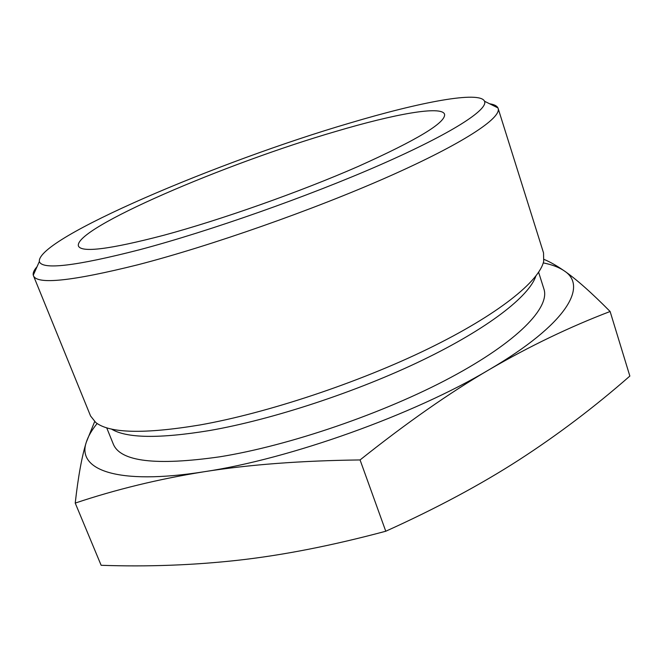 <?xml version="1.0" encoding="UTF-8"?>
<svg xmlns="http://www.w3.org/2000/svg" width="663" height="663" viewBox="0 0 663 663"><rect width="100%" height="100%" fill="white"/><g stroke="black" fill="none" stroke-linecap="round" stroke-linejoin="round"><path stroke-width="0.99" d="M335.975 131.398C394.352 114.086 441.599 105.417 444.558 114.218C446.108 122.464 417.317 139.876 358.194 166.446C300.256 191.814 220.87 219.876 163.604 235.315C109.876 249.329 81.483 252.901 78.433 246.039C73.353 228.478 225.917 163.305 335.975 131.398M106.685 427.768L113.307 444.094C120.434 461.655 155.913 465.89 219.743 456.815C289.167 445.693 384.034 413.206 450.873 377.413C517.878 341.544 550.182 307.491 543.933 289.06L538.621 272.261M111.301 428.969C126.326 438.293 159.087 438.807 209.583 430.536C272.534 419.571 357.026 391.792 422.588 360.108C488.225 328.376 529.124 296.311 535.837 276.131M139.736 249.702C75.483 266.17 42.026 270.106 39.357 261.52C36.424 238.663 218.749 161.366 349.807 123.053C420.35 102.019 479.83 90.607 484.537 101.248C488.399 109.577 451.851 133.412 380.139 164.872C308.626 196.256 209.525 231.18 139.736 249.702M37.037 266.733C34.012 270.114 32.76 272.932 33.274 275.186L33.448 275.709C37.012 284.85 71.795 281.211 137.796 264.794C210.353 246.039 313.657 209.781 388.361 176.689C463.271 143.515 501.609 117.915 498.128 108.409L497.93 107.903C496.894 105.831 494.126 104.464 489.642 103.784M498.128 108.409L543.527 252.885L543.693 261.23C539.433 281.228 498.12 314.668 428.381 348.688C358.749 382.642 267.239 413.041 199.894 424.975C144.31 434.182 109.594 433.362 95.745 422.497L90.558 415.966L33.448 275.709M75.226 503.084C78.209 476.523 81.897 456.235 86.306 442.213C76.701 469.636 116.597 485.573 204.038 471.758C158.805 479.026 115.868 489.468 75.226 503.084L101.141 565.29C147.517 566.915 193.323 565.224 238.556 560.194C283.457 555.146 332.528 545.492 385.767 531.237C436.378 508.364 480.841 484.554 519.162 459.824C557.707 434.87 594.603 406.949 629.85 376.07L610.117 311.494C569.558 326.967 529.281 346.335 489.302 369.589C449.589 392.803 406.51 422.911 360.067 459.94C301.043 460.669 249.031 464.606 204.038 471.758C289.814 459.028 414.11 414.532 489.302 369.589C566.451 324.447 588.363 286.292 564.271 270.894C559.033 267.297 552.03 264.628 543.254 262.888M97.146 423.5C91.759 430.105 88.146 436.345 86.306 442.213L94.66 421.593M544.025 259.407C549.992 261.852 556.738 265.681 564.271 270.894C576.172 279.09 591.454 292.623 610.117 311.494M385.767 531.237L360.067 459.94M39.357 261.52L33.274 275.186M484.537 101.248L497.93 107.903"/></g></svg>
